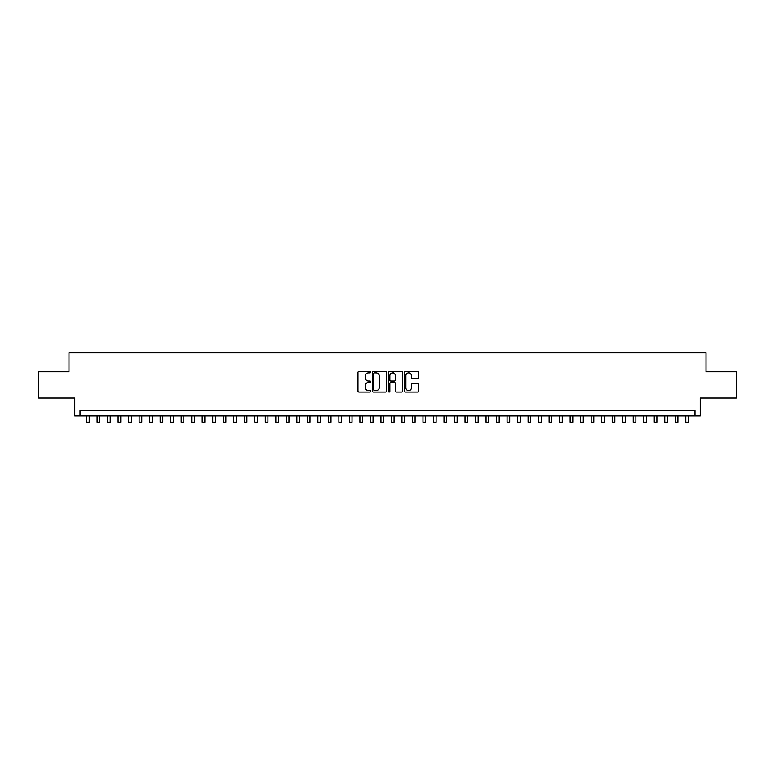 <?xml version="1.0" encoding="UTF-8"?>
<svg xmlns="http://www.w3.org/2000/svg" width="775" height="775" viewBox="0 0 775 775"><rect width="100%" height="100%" fill="white"/><g stroke="black" fill="none" stroke-linecap="round" stroke-linejoin="round"><path stroke-width="1.16" d="M370.683 372.145A0.727 0.727 0 0 0 369.956 371.428L358.999 371.428A1.037 1.037 0 0 0 357.963 372.455L357.963 391.036A1.037 1.037 0 0 0 358.999 392.063L369.956 392.063A0.727 0.727 0 0 0 370.683 391.336A0.727 0.727 0 0 0 369.956 390.619L368.542 390.619A3.303 3.303 0 0 1 365.238 387.316L365.238 385.766A3.303 3.303 0 0 1 368.542 382.463L369.956 382.463A0.727 0.727 0 0 0 370.683 381.746A0.727 0.727 0 0 0 369.956 381.019L368.542 381.019A3.303 3.303 0 0 1 365.238 377.716L365.238 376.175A3.303 3.303 0 0 1 368.542 372.872L369.956 372.872A0.727 0.727 0 0 0 370.683 372.145M417.657 378.704A1.037 1.037 0 0 0 418.684 377.667L418.684 372.455A1.037 1.037 0 0 0 417.657 371.428L405.48 371.428A1.037 1.037 0 0 0 404.453 372.455L404.453 391.036A1.037 1.037 0 0 0 405.48 392.063L417.657 392.063A1.037 1.037 0 0 0 418.684 391.036L418.684 384.739A1.037 1.037 0 0 0 417.657 383.702L412.445 383.702A1.037 1.037 0 0 0 411.409 384.739L411.409 387.858A2.761 2.761 0 0 1 408.657 390.619A2.761 2.761 0 0 1 405.897 387.858L405.897 375.633A2.761 2.761 0 0 1 408.657 372.872A2.761 2.761 0 0 1 411.409 375.633L411.409 377.667A1.037 1.037 0 0 0 412.445 378.704L417.657 378.704M694.991 415.913L700.242 415.913L700.242 398.04L736.25 398.04L736.25 371.758L706.025 371.758L706.025 352.838L68.975 352.838L68.975 371.758L38.75 371.758L38.75 398.04L74.758 398.04L74.758 415.913L694.991 415.913L694.991 410.653L80.009 410.653L80.009 415.913M386.599 372.455A1.037 1.037 0 0 0 385.562 371.428L373.385 371.428A1.037 1.037 0 0 0 372.358 372.455L372.358 391.036A1.037 1.037 0 0 0 373.385 392.063L385.562 392.063A1.037 1.037 0 0 0 386.599 391.036L386.599 372.455M389.438 371.428L401.615 371.428A1.037 1.037 0 0 1 402.642 372.455L402.642 391.036A1.037 1.037 0 0 1 401.615 392.063L396.403 392.063A1.037 1.037 0 0 1 395.366 391.036L395.366 383.499A1.037 1.037 0 0 0 394.339 382.463L390.881 382.463A1.037 1.037 0 0 0 389.844 383.499L389.844 391.336A0.727 0.727 0 0 1 389.127 392.063A0.727 0.727 0 0 1 388.401 391.336L388.401 372.455A1.037 1.037 0 0 1 389.438 371.428M374.528 372.872A0.727 0.727 0 0 0 373.802 373.589L373.802 389.893A0.727 0.727 0 0 0 374.528 390.619L376.02 390.619A3.303 3.303 0 0 0 379.324 387.316L379.324 376.175A3.303 3.303 0 0 0 376.02 372.872L374.528 372.872M395.366 375.681A2.761 2.761 0 0 0 392.605 372.92A2.761 2.761 0 0 0 389.844 375.681L389.844 379.992A1.037 1.037 0 0 0 390.881 381.019L394.339 381.019A1.037 1.037 0 0 0 395.366 379.992L395.366 375.681M86.577 415.913L86.577 422.162L89.212 422.162L89.212 415.913M97.098 415.913L97.098 422.162L99.723 422.162L99.723 415.913M107.609 415.913L107.609 422.162L110.234 422.162L110.234 415.913M118.12 415.913L118.12 422.162L120.745 422.162L120.745 415.913M128.631 415.913L128.631 422.162L131.256 422.162L131.256 415.913M139.142 415.913L139.142 422.162L141.777 422.162L141.777 415.913M149.653 415.913L149.653 422.162L152.287 422.162L152.287 415.913M160.173 415.913L160.173 422.162L162.798 422.162L162.798 415.913M170.684 415.913L170.684 422.162L173.309 422.162L173.309 415.913M181.195 415.913L181.195 422.162L183.82 422.162L183.82 415.913M191.706 415.913L191.706 422.162L194.331 422.162L194.331 415.913M202.217 415.913L202.217 422.162L204.842 422.162L204.842 415.913M212.728 415.913L212.728 422.162L215.363 422.162L215.363 415.913M223.239 415.913L223.239 422.162L225.874 422.162L225.874 415.913M233.759 415.913L233.759 422.162L236.385 422.162L236.385 415.913M244.27 415.913L244.27 422.162L246.896 422.162L246.896 415.913M254.781 415.913L254.781 422.162L257.407 422.162L257.407 415.913M265.292 415.913L265.292 422.162L267.918 422.162L267.918 415.913M275.803 415.913L275.803 422.162L278.438 422.162L278.438 415.913M286.314 415.913L286.314 422.162L288.949 422.162L288.949 415.913M296.835 415.913L296.835 422.162L299.46 422.162L299.46 415.913M307.346 415.913L307.346 422.162L309.971 422.162L309.971 415.913M317.857 415.913L317.857 422.162L320.482 422.162L320.482 415.913M328.368 415.913L328.368 422.162L330.993 422.162L330.993 415.913M338.878 415.913L338.878 422.162L341.504 422.162L341.504 415.913M349.389 415.913L349.389 422.162L352.024 422.162L352.024 415.913M359.9 415.913L359.9 422.162L362.535 422.162L362.535 415.913M370.421 415.913L370.421 422.162L373.046 422.162L373.046 415.913M380.932 415.913L380.932 422.162L383.557 422.162L383.557 415.913M393.39 373.037L393.39 371.428M391.443 415.913L391.443 422.162L394.068 422.162L394.068 415.913M401.954 415.913L401.954 422.162L404.579 422.162L404.579 415.913M412.465 415.913L412.465 422.162L415.1 422.162L415.1 415.913M422.976 415.913L422.976 422.162L425.611 422.162L425.611 415.913M433.496 415.913L433.496 422.162L436.122 422.162L436.122 415.913M444.007 415.913L444.007 422.162L446.632 422.162L446.632 415.913M454.518 415.913L454.518 422.162L457.143 422.162L457.143 415.913M465.029 415.913L465.029 422.162L467.654 422.162L467.654 415.913M475.54 415.913L475.54 422.162L478.165 422.162L478.165 415.913M486.051 415.913L486.051 422.162L488.686 422.162L488.686 415.913M496.562 415.913L496.562 422.162L499.197 422.162L499.197 415.913M507.083 415.913L507.083 422.162L509.708 422.162L509.708 415.913M517.593 415.913L517.593 422.162L520.219 422.162L520.219 415.913M528.104 415.913L528.104 422.162L530.73 422.162L530.73 415.913M538.615 415.913L538.615 422.162L541.241 422.162L541.241 415.913M549.126 415.913L549.126 422.162L551.761 422.162L551.761 415.913M559.637 415.913L559.637 422.162L562.272 422.162L562.272 415.913M570.158 415.913L570.158 422.162L572.783 422.162L572.783 415.913M580.669 415.913L580.669 422.162L583.294 422.162L583.294 415.913M591.18 415.913L591.18 422.162L593.805 422.162L593.805 415.913M601.691 415.913L601.691 422.162L604.316 422.162L604.316 415.913M612.202 415.913L612.202 422.162L614.827 422.162L614.827 415.913M622.712 415.913L622.712 422.162L625.347 422.162L625.347 415.913M633.223 415.913L633.223 422.162L635.858 422.162L635.858 415.913M643.744 415.913L643.744 422.162L646.369 422.162L646.369 415.913M654.255 415.913L654.255 422.162L656.88 422.162L656.88 415.913M664.766 415.913L664.766 422.162L667.391 422.162L667.391 415.913M675.277 415.913L675.277 422.162L677.902 422.162L677.902 415.913M685.788 415.913L685.788 422.162L688.423 422.162L688.423 415.913"/></g></svg>
